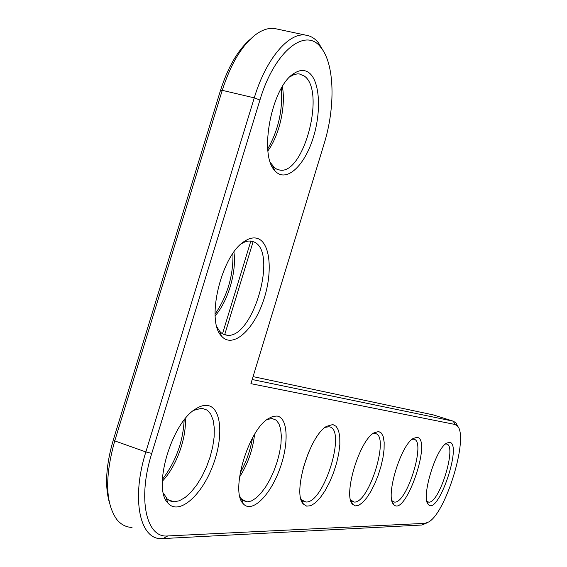 <?xml version="1.0" encoding="UTF-8"?>
<svg xmlns="http://www.w3.org/2000/svg" width="567" height="567" viewBox="0 0 567 567"><rect width="100%" height="100%" fill="white"/><g stroke="black" fill="none" stroke-linecap="round" stroke-linejoin="round"><path stroke-width="0.85" d="M250.919 383.668L454.925 424.442L457.456 426.03C468.859 436.966 446.47 511.895 428.794 521.923L425.016 523.348L167.74 535.943C146.3 538.402 137.292 499.102 151.758 453.416L259.941 100.019C274.336 51.2 305.691 26.585 320.816 47.437C334.743 63.951 335.529 107.291 324.048 144.025L250.919 383.668M207.607 405.476C222.066 407.581 223.781 438.915 212.001 467.775C200.541 496.805 178.392 515.559 167.875 503.021C152.254 488.109 171.78 422.394 195.856 408.835C200.158 406.078 204.07 404.958 207.607 405.476M277.015 416.043C288.369 417.659 289.085 444.925 279.155 470.567C269.467 496.352 251.55 513.638 243.208 503.694C230.004 491.44 248.424 429.595 268.595 418.467L273.025 416.362L277.015 416.043M332.822 424.534L336.174 426.341L338.527 430.481L339.768 436.654L339.839 444.485L338.747 453.501L336.578 463.182L333.446 472.984L329.526 482.354L325.04 490.774L320.235 497.734L315.387 502.823L310.773 505.7L306.69 506.14L303.388 504.063C292.111 493.85 309.49 435.612 326.578 426.341L332.822 424.534M258.531 238.849C271.366 244.526 272.713 276.597 262.174 304.167C251.883 331.922 232.002 348.492 221.513 336.068C205.488 320.716 221.647 254.25 244.831 241.11C249.927 237.835 254.491 237.077 258.531 238.849M309.235 72.923C320.525 81.889 321.503 114.654 312.063 141.24C302.828 168.023 285.059 182.9 274.804 170.596C258.545 154.756 271.834 86.177 294.089 73.384C299.815 69.663 304.862 69.514 309.235 72.923M378.664 431.508L381.4 433.089L383.264 436.767L384.171 442.295L384.079 449.319L383.008 457.441L381.024 466.187L378.246 475.075L374.815 483.608L370.931 491.306L366.806 497.727L362.674 502.482L358.776 505.275L355.346 505.899L352.596 504.269C342.865 495.643 359.265 440.715 373.908 432.897L378.664 431.508M417 437.341C432.635 438.773 404.958 518.5 393.59 504.368C385.113 497.011 400.628 445.095 413.293 438.433L417 437.341M449.532 442.295C462.821 443.38 437.894 516.594 428.269 504.41C420.827 498.067 435.527 448.901 446.583 443.16L449.532 442.295M252.187 379.521L453.288 421.196L455.96 422.89L457.796 426.462M427.157 522.817L421.891 525.021L161.503 538.643C139.794 539.642 131.012 498.84 145.854 451.934L254.271 97.864C265.88 59.053 288.674 32.312 305.521 35.104C310.475 35.742 314.798 38.329 318.505 42.851L324.005 52.15M193.687 410.373L201.76 408.19L207.316 410.175L210.825 414.264L213.178 420.317L214.298 428.007L214.142 436.951L212.731 446.725L210.144 456.874L206.501 466.939L201.958 476.457L196.728 484.983L191.036 492.106L185.154 497.472L179.363 500.774L173.941 501.816L172.077 501.597L169.753 500.789L167.159 498.953L163.402 493.056M266.951 419.63L271.919 418.467L276.221 420.147L278.914 423.733L280.644 429.084L281.331 435.917L280.963 443.883L279.566 452.608L277.213 461.68L274.017 470.688L270.119 479.207L265.696 486.84L260.955 493.212L256.114 498.01L251.401 500.973L247.063 501.915L241.549 499.144L239.898 496.55M325.175 427.348L328.86 426.781C347.195 427.965 323.998 503.886 305.847 501.993L301.757 499.931L300.843 498.606M241.499 243.654L244.824 241.96L248.013 241.103L250.444 241.018L253.69 241.833C278.305 250.699 253.35 338.697 227.254 335.288L224.27 334.65L221.555 333.105L219.613 331.227L216.991 327.039M289.886 76.878L293.607 74.787L297.399 73.866L299.213 73.901L304.359 76.077C325.805 90.805 304.04 174.381 280.048 170.121L277.206 169.413L274.57 167.811L270.537 162.75M372.625 433.833L375.021 433.549C390.302 434.393 369.16 503.779 354.127 502.057L350.569 499.881M412.074 439.333L413.627 439.212C426.561 439.801 407.141 503.694 394.49 502.107L391.932 500.704M445.407 444.053L446.392 444.018C457.484 444.415 439.524 503.616 428.737 502.156L426.88 501.249M253.073 376.616L433.308 414.909L453.288 421.196L454.925 424.442M132.04 527.438C126.037 527.218 120.948 524.56 116.774 519.45C105.377 503.17 104.704 476.982 114.747 440.892L222.25 90.33C231.038 63.086 242.548 44.254 256.773 33.829C262.975 29.59 268.871 27.811 274.471 28.492L277.617 29.165M162.339 481.206C176.188 466.861 186.671 438.142 185.26 418.722M109.36 502.475C104.668 485.799 106.001 464.905 113.35 439.786L220.407 90.706C227.863 67.338 237.686 50.314 249.877 39.64M162.389 479.42C175.777 461.673 183.028 441.906 184.147 420.119M250.841 241.053L222.498 333.765M253.137 241.606L224.652 334.785M240.117 473.048C246.255 462.013 250.373 450.326 252.478 437.979M239.494 477.145C247.843 463.99 252.861 449.744 254.548 434.414M302.927 468.902L308.724 451.942M215.091 314.175C227.438 295.825 233.391 275.583 232.945 253.449M215.169 315.854C228.118 301.056 236.793 271.558 233.916 252.074M267.766 148.908C278.326 130.254 282.869 110.026 281.402 88.218M267.943 150.772C279.375 135.279 286.009 106.015 282.366 86.609M421.891 525.021L425.016 523.348M220.407 90.706L222.25 90.33L254.271 97.864L259.941 100.019M162.977 538.622L167.74 535.943M113.35 439.786L114.747 440.892L145.854 451.934L151.758 453.416M457.456 426.03L455.96 422.89M320.816 47.437L318.505 42.851M166.23 497.961L167.875 503.021M241.549 499.144L243.208 503.694M301.757 499.931L303.388 504.063M219.613 331.227L221.513 336.068M241.989 243.236L244.831 241.11M272.656 165.904L274.804 170.596M290.347 76.559L294.089 73.384M351.016 500.477L352.596 504.269M392.066 500.874L393.59 504.368M426.923 501.398L428.269 504.41M274.471 28.492L305.521 35.104M173.941 501.816L167.882 499.584M247.063 501.915L242.846 500.399M305.847 501.993L302.785 500.916M227.254 335.288L222.661 333.864M280.048 170.121L277.135 169.377M273.868 168.548L273.202 168.378M354.127 502.057L351.845 501.263M394.49 502.107L392.74 501.512M428.737 502.156L427.369 501.689"/></g></svg>
